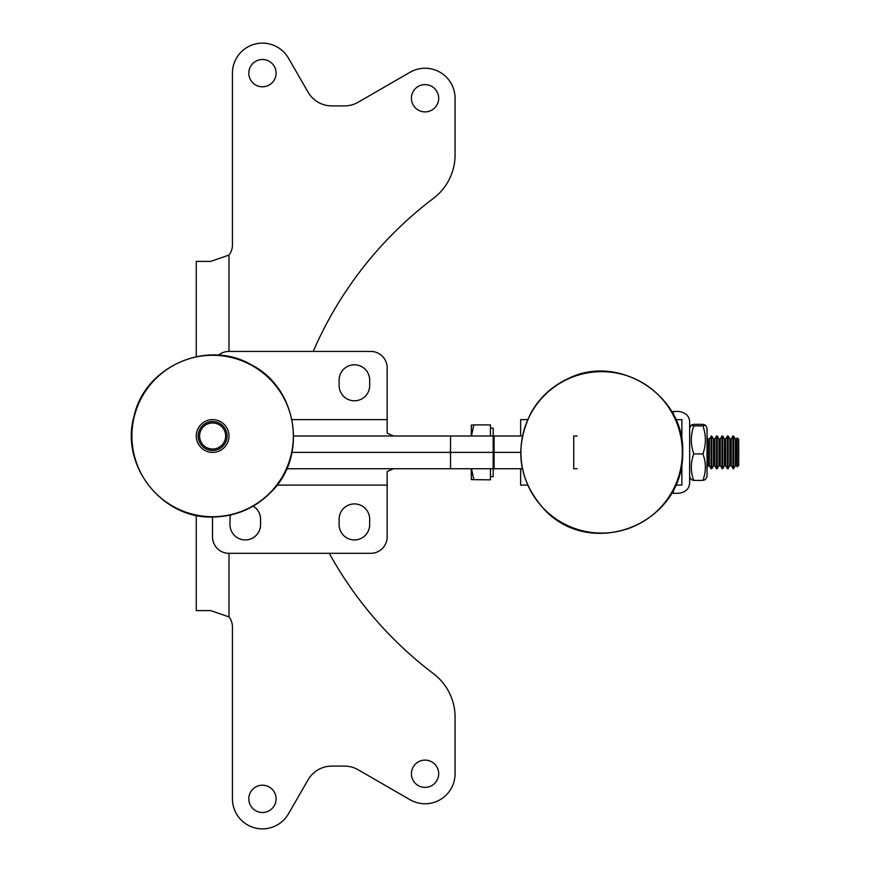 <?xml version="1.0" encoding="UTF-8"?>
<svg xmlns="http://www.w3.org/2000/svg" width="872" height="872" viewBox="0 0 872 872"><rect width="100%" height="100%" fill="white"/><g stroke="black" fill="none" stroke-linecap="round" stroke-linejoin="round"><path stroke-width="1.31" d="M675.789 419.628L681.871 419.628L681.871 436L681.871 419.628M681.871 436L681.021 436L681.871 436L681.871 440.807M689.305 419.628L689.48 420.446M681.021 468.733L681.871 468.733L681.871 485.105L681.871 468.733L681.021 468.733M675.789 485.105L681.871 485.105M689.305 485.105L689.48 484.309M527.582 419.628L520.628 419.628L520.628 436L522.339 436L293.646 436M286.735 468.733L522.339 468.733L520.628 468.733L520.628 485.105L527.582 485.105M682.34 452.372A80.725 80.715 -90 0 0 561.274 382.459A80.725 80.715 -90 0 0 561.274 522.274A80.725 80.715 -90 0 0 682.34 452.372M577.155 468.733L573.732 468.733L573.732 436L577.155 436M673.271 414.44L673.271 411.442L673.162 414.222M673.271 411.442L678.721 411.442C685.893 412.565 689.534 416.195 689.654 422.364L689.654 482.38C689.545 488.527 685.904 492.168 678.721 493.29L673.162 493.29L673.162 490.511M673.271 493.29L673.271 490.293M490.402 479.84L471.327 479.644L490.402 479.84M471.371 468.733L471.327 479.655L471.294 468.733M471.294 436L471.327 425.089L471.371 436M737.254 437.908L737.254 466.836L738.693 465.386L738.715 452.372L738.693 439.346L737.254 437.908L736.644 438.954L736.644 465.79L737.254 466.836M728.12 468.733L728.12 436L727.433 436L727.433 468.733L729.82 465.79L731.194 465.79L733.581 468.733L733.57 436L735.281 438.954L735.281 465.79L733.581 468.733M490.456 428.141L493.16 428.141L493.192 452.372L493.16 476.592L490.456 476.592M714.822 438.954L714.822 465.79L713.46 465.79L713.46 438.954L714.822 438.954L716.522 436L716.522 468.733L717.209 468.733L717.209 436L718.909 438.954L718.909 465.79L720.272 465.79L722.659 468.733L722.659 436L724.37 438.954L724.37 465.79L725.733 465.79L727.433 468.733M471.327 425.089L473.801 424.904L471.458 436M490.467 436L490.456 424.904L473.801 424.904M490.456 479.458L490.467 468.733M711.072 436L711.072 468.733L711.748 468.733L711.748 436L709.361 438.954L709.361 465.79L711.072 468.733M471.501 468.733L473.801 479.458M718.909 438.954L720.272 438.954L721.983 436L721.983 468.733M729.82 465.79L729.82 438.954L731.194 438.954L732.894 436L732.894 468.733M689.654 476.777L691.333 479.687L693.785 480.407C690.504 471.578 690.515 462.749 693.807 453.93C690.515 444.578 690.515 435.237 693.785 425.896L691.343 425.046L689.654 427.956M691.322 425.111L693.731 424.337L702.843 424.337L705.306 425.111L702.897 425.896C706.189 435.237 706.2 444.578 702.919 453.93C706.2 462.749 706.189 471.578 702.897 480.407L705.306 479.622M702.897 480.407L693.785 480.407M705.284 479.698L707.039 476.646L707.05 428.119L705.306 425.111M702.897 425.896L693.785 425.896M702.919 453.93L693.807 453.93M494.086 468.733L494.086 452.372L291.978 452.372L520.671 452.372L494.086 452.372L494.086 436M393.49 436L387.157 433.199L387.146 367.799A16.372 16.372 90 0 0 370.774 351.427L228.911 351.427A16.372 16.372 90 0 0 218.447 355.187M354.403 400.804A15.282 15.282 -90 0 0 369.684 385.533L369.663 380.072L369.684 385.533A15.282 15.282 -90 0 1 354.392 400.804A15.282 15.282 -90 0 1 339.132 385.533L339.132 380.072A15.282 15.282 -90 0 1 354.403 364.79A15.282 15.282 -90 0 1 369.663 380.072L369.684 380.072A15.282 15.282 -90 0 0 354.403 364.79M228.889 351.427L228.911 351.427A16.372 16.372 90 0 0 218.469 355.187M212.517 517.02L212.517 536.945L212.539 517.02M212.517 536.945A16.372 16.372 -90 0 0 228.889 553.306L370.774 553.306A16.372 16.372 -90 0 0 387.146 536.945L387.157 471.534L393.49 468.733M354.403 503.929A15.282 15.282 90 0 1 369.684 519.211L369.663 524.661L369.684 519.211A15.282 15.282 90 0 0 354.392 503.929A15.282 15.282 90 0 0 339.132 519.211L339.132 524.661A15.282 15.282 90 0 0 354.403 539.942A15.282 15.282 90 0 0 369.663 524.661L369.684 524.661A15.282 15.282 90 0 1 354.403 539.942M245.272 539.942A15.282 15.282 90 0 0 260.532 524.661L260.532 519.211A15.282 15.282 90 0 0 253.174 506.142M228.911 553.306A16.372 16.372 -90 0 1 212.539 536.945M253.185 506.131A15.282 15.282 -90 0 1 260.565 519.211L260.565 524.661A15.282 15.282 -90 0 1 245.283 539.942A15.282 15.282 -90 0 1 230.001 524.661L230.001 519.211A15.282 15.282 -90 0 1 230.59 515.003M212.626 516.725A80.725 80.725 0 0 0 282.528 395.637A80.725 80.725 0 0 0 142.714 395.637A80.725 80.725 0 0 0 212.626 516.725M198.162 436A14.464 14.464 0 0 0 219.853 448.524A14.464 14.464 0 0 0 219.853 423.476A14.464 14.464 0 0 0 198.162 436M199.601 436A13.026 13.026 0 0 0 219.134 447.282A13.026 13.026 0 0 0 219.134 424.719A13.026 13.026 0 0 0 199.601 436M196.255 436A16.372 16.372 0 0 1 220.812 421.819A16.372 16.372 0 0 1 220.812 450.181A16.372 16.372 0 0 1 196.255 436M196.255 515.352L196.255 610.607L210.686 610.607L228.998 616.918A16.372 16.372 0 0 1 232.443 626.968L232.443 798.85A30.008 30.008 0 0 0 288.447 813.849L308.132 779.753A27.283 27.283 0 0 1 331.763 766.107L344.495 766.107A27.283 27.283 0 0 1 358.13 769.758L410.047 799.733A30.008 30.008 0 0 0 455.064 773.747L455.064 717.144A54.565 54.565 0 0 0 433.417 673.62A381.947 381.947 0 0 1 329.267 553.306M411.41 773.747A13.636 13.636 0 0 0 425.056 787.383A13.636 13.636 0 0 0 438.692 773.747A13.636 13.636 0 0 0 425.056 760.112A13.636 13.636 0 0 0 411.41 773.747M248.814 798.85A13.636 13.636 0 0 0 262.45 812.486A13.636 13.636 0 0 0 276.097 798.85A13.636 13.636 0 0 0 262.45 785.203A13.636 13.636 0 0 0 248.814 798.85M210.686 261.393L196.255 261.393L210.686 261.393L228.998 255.082A16.372 16.372 0 0 0 232.443 245.032L232.443 73.15A30.008 30.008 0 0 1 288.447 58.152L308.132 92.247A27.283 27.283 0 0 0 331.763 105.894L344.495 105.894A27.283 27.283 0 0 0 358.13 102.242L410.047 72.267A30.008 30.008 0 0 1 455.064 98.253L455.064 154.856A54.565 54.565 0 0 1 433.417 198.38A381.947 381.947 0 0 0 313.222 351.427M196.255 261.393L196.255 356.648M411.41 98.253A13.636 13.636 0 0 1 425.056 84.617A13.636 13.636 0 0 1 438.692 98.253A13.636 13.636 0 0 1 425.056 111.889A13.636 13.636 0 0 1 411.41 98.253M248.814 73.15A13.636 13.636 0 0 1 262.45 59.514A13.636 13.636 0 0 1 276.097 73.15A13.636 13.636 0 0 1 262.45 86.797A13.636 13.636 0 0 1 248.814 73.15M707.072 437.352L707.999 438.954L707.999 465.79L707.072 467.381M731.194 438.954L731.194 465.79M720.272 438.954L720.272 465.79M724.37 438.954L725.733 438.954L725.733 465.79M387.146 419.628L291.978 419.628M450.53 468.733L450.53 436M387.146 485.105L277.067 485.105M228.998 616.918L228.998 553.306M228.998 255.082L228.998 351.427M681.871 463.915L681.871 468.733M682.7 452.372C683.855 524.072 592.818 559.977 545.055 510.316C518.371 480.843 513.728 448.241 531.146 412.511C539.877 397.338 552.172 386.056 568.043 378.666C618.64 352.931 685.098 395.659 682.7 452.372M707.999 438.954L709.361 438.954M707.999 465.79L709.361 465.79M714.822 465.79L716.522 468.733M729.82 438.954L728.12 436M718.909 465.79L717.209 468.733M735.281 438.954L736.644 438.954M735.281 465.79L736.644 465.79M724.37 465.79L722.659 468.733M721.983 436L722.659 436M716.522 436L717.209 436M725.733 438.954L727.433 436M732.894 436L733.581 436M713.46 438.954L711.748 436M713.46 465.79L711.748 468.733M212.626 517.02C161.658 518.84 119.715 464.765 134.146 415.846C145.057 366.033 207.874 338.848 251.659 364.997C297.199 387.964 307.903 455.555 271.683 491.459C255.518 508.114 235.832 516.638 212.626 517.02"/></g></svg>
